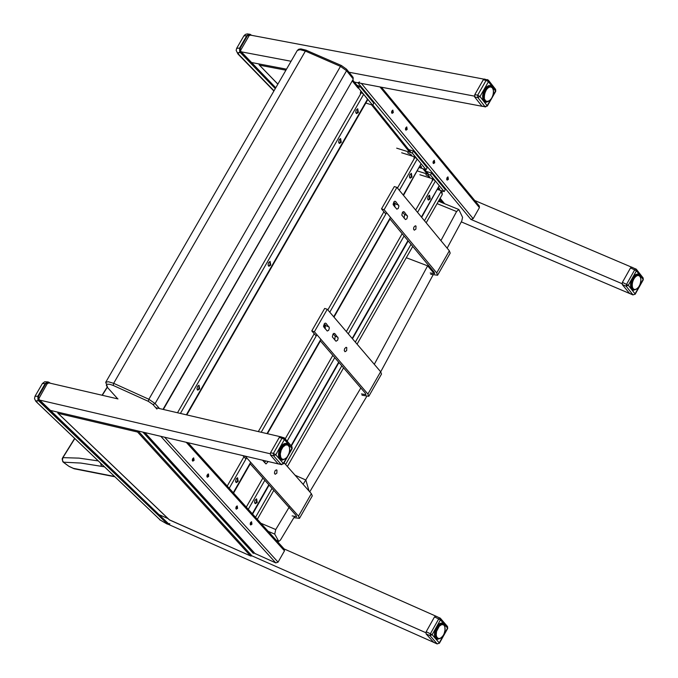 <?xml version="1.0" encoding="UTF-8"?>
<svg xmlns="http://www.w3.org/2000/svg" width="678" height="678" viewBox="0 0 678 678"><rect width="100%" height="100%" fill="white"/><g stroke="black" fill="none" stroke-linecap="round" stroke-linejoin="round"><path stroke-width="1.02" d="M437.098 203.629L456.591 211.544L458.828 209.502L462.582 217.358L461.76 221.02L447.141 248.165M456.591 211.544L440.912 240.622M294.421 516.772L280.48 539.985L278.777 541.425L274.717 534.095L275.743 529.543L260.886 523.246M360.849 387.977L303.142 484.355M289.726 506.254L275.743 529.543M432.945 275.149L380.705 371.815M366.569 396.715L309.829 491.694M406.291 257.725L427.632 265.844L374.298 364.315M98.115 460.896L78.995 458.125L62.952 457.642L62.41 460.209L63.469 462.184L80.902 463.066L101.556 466.345L100.539 463.21M69.003 466.371L62.876 461.82L62.139 458.879L74.783 438.598M74.368 468.795L69.385 466.506M102.276 395.282L107.31 387.282M159.516 408.563L155.101 403.554L148.872 399.266L148.329 401.342L152.957 404.537L156.949 409.063M341.526 65.664L340.475 66.385L148.872 399.266L113.658 383.324L113.243 385.46L148.329 401.342M113.243 385.46L109.887 384.324L106.938 384.155L106.361 385.536L107.599 387.392L105.717 382.299L108.327 381.731L113.658 383.324L305.388 51.087L340.475 66.385L346.577 70.715L353.069 78.784L353.043 77.267M306.583 50.418L341.407 65.52L346.551 69.207M306.414 50.257L305.388 51.087L300.032 49.664L297.311 50.46L298.727 49.24L300.879 48.901L306.405 50.257M163.008 409.368L353.213 79.199L353.085 77.326L346.594 69.258L346.577 70.715L155.101 403.554L152.957 404.537M169.822 523.721L167.847 523.653L38.765 399.639L38.197 399.74L38.892 401.054L167.373 523.908L169.619 523.984M168.491 523.704L38.739 399.189L38.197 399.74M38.96 399.122L38.087 398.596L38.112 399.401M38.926 397.978L38.434 396.41L38.087 398.596M36.493 402.003L160.364 520.119L35.781 401.257L34.527 398.639L34.993 396.299L37.849 396.24L45.257 383.46L47.926 381.909L44.689 381.773L42.4 383.528L45.841 383.629L47.638 382.917L47.274 382.485L45.841 383.629L38.434 396.41L37.849 396.24L37.993 400.8L39.375 400.8M47.155 383.782L47.63 383.519M275.556 88.148L240.504 51.409L239.944 51.511L240.605 52.859L275.285 88.615M275.768 87.784L240.478 50.969L239.944 51.511M240.673 50.943L239.843 50.367L239.859 51.172M240.639 49.808L240.181 48.223L239.843 50.367M240.8 50.986L240.698 50.189L248.97 35.917L248.818 34.637L247.411 35.748L249.173 35.061L251.14 35.231L250.199 34.341L248.818 34.637M248.673 35.942L249.097 35.739M286.87 457.26L283.336 463.472L281.15 464.455L281.616 464.693L283.336 463.472L275.76 454.752L273.404 453.379L273.573 455.743L275.76 454.752L284.429 439.556L283.904 437.624L282.065 438.174L284.429 439.556L292.142 448.675L291.972 446.709L291.981 448.285L288.938 453.633M270.454 455.014L278.031 463.727L281.15 464.455L273.573 455.743L270.454 455.014L270.556 452.709L279.226 437.513L280.472 436.691M281.556 464.676L278.031 463.727M291.913 446.649L284.413 437.98L280.429 436.683M279.031 457.684L281.175 458.311M279.022 457.667L280.904 458.328L281.006 457.794L278.819 457.065M278.565 455.692L280.412 456.031L280.573 456.743L278.599 456.031M278.556 455.624L280.031 456.133L280.336 455.489L278.514 455.006M278.514 454.26L280.294 454.684L280.006 453.836L278.556 453.574M278.65 452.76L280.378 453.218L280.209 452.302L278.777 452.031M278.972 451.192L280.675 451.701L280.616 450.76L279.183 450.463M279.472 449.641L280.777 450.302L281.412 449.599L279.76 448.938M280.133 448.158L281.421 448.836L282.124 448.234L280.48 447.514M280.785 447.005L282.607 447.497L280.556 447.395M282.277 447.285L282.887 446.717L281.311 446.251M281.777 445.666L283.116 446.37L283.896 446.048L282.192 445.209M282.667 444.751L284.472 445.59L284.752 444.971L283.065 444.421L284.684 444.988M283.497 444.107L285.463 445.039L285.752 444.556L283.836 443.895L286.828 444.59M287.76 444.912L284.497 443.573L287.726 444.853M285.608 458.472L282.277 460.184L279.692 458.981L278.505 455.413L279.107 450.633L281.073 446.531L284.09 443.692L287.082 443.412L288.735 444.946L289.082 446.268M289.362 446.844L289.481 447.361M288.87 453.633L288.421 454.667M288.642 454.557L287.633 456.04M287.896 455.963L287.413 456.65M287.472 456.447L286.455 457.769M286.997 457.201L287.684 456.048M286.574 457.582L285.675 458.413M285.98 458.209L284.141 459.311M284.743 458.904L285.811 458.201M284.336 459.243L283.057 459.498M283.616 459.37L279.497 458.387M282.667 459.337L279.166 458.006M281.802 458.989L280.734 457.201L278.641 456.269M280.37 457.353L278.743 456.786L280.734 457.201L280.302 454.09L281.158 450.2L282.963 447.031L285.463 445.039L287.692 444.988L289.337 446.887L289.76 449.997L288.904 453.887M434.522 616.878L440.454 619.887L440.429 618.336L439.802 617.861L438.793 618.777L430.471 633.591L430.013 635.659L432.14 634.701L426.199 631.701L434.522 616.878L436.013 616.251M447.48 626.48L447.7 628.438L439.395 643.236L437.124 643.837L439.395 643.236M433.666 642.303L426.089 633.913L426.199 631.701M444.37 625.48L444.573 625.93M444.827 626.48L444.946 626.972M444.76 631.515L444.895 631.082M444.649 632.43L444.853 631.735M444.327 633.015L444.48 632.574M444.098 633.905L445.065 630.048M443.726 634.447L443.887 634.015M443.726 634.633L442.92 635.947M443.387 635.278L444.404 633.26M442.971 635.752L442.276 636.515M442.522 636.489L442.005 637.049M442.115 636.862L441.514 637.49M441.556 637.481L439.81 638.574M439.302 638.659L438.785 638.786M438.403 638.651L435.174 637.659L437.852 638.617M437.581 638.337L435.039 637.371M436.869 637.718L436.844 637.21L434.793 636.71M434.657 636.227L436.581 636.65L434.564 635.744M434.496 635.125L436.285 635.532L435.903 634.82L434.462 634.532M434.462 633.811L436.183 634.235L435.912 633.422L434.513 633.159M434.606 632.371L436.276 632.828L436.115 631.947L434.734 631.676M434.929 630.862L436.217 631.498L436.742 630.76L435.132 630.159M435.412 629.354L437.039 629.904L437.09 628.998L435.691 628.675M436.047 627.913L437.285 628.582L437.963 627.989L436.386 627.286M436.801 626.608L438.047 627.286L438.768 626.811L437.183 626.057M437.632 625.48L438.912 626.175L439.666 625.845L438.03 625.031M438.48 624.582L440.598 625.133L438.861 624.252M439.285 623.938L441.158 624.836L441.488 624.438M439.929 623.548L442.446 624.37M442.895 624.319L440.285 623.387L443.293 624.608M440.319 623.396L444.014 625.133M443.666 624.709L444.844 626.328L445.014 630.938M490.779 99.505L487.177 105.683L485.007 106.675L485.524 106.938L487.177 105.683L479.99 96.547L477.668 95.183L477.82 97.539L479.99 96.547L488.448 81.716L488.465 80.258L487.38 79.589L486.126 80.351L488.448 81.716L495.745 91.284L495.626 89.411L495.61 90.869L492.686 96.005M474.668 96.946L481.855 106.073L485.007 106.675L477.82 97.539L474.668 96.946L474.795 94.64L483.253 79.809L484.397 79.029M485.473 106.929L481.855 106.073M495.584 89.352L488.465 80.258L484.355 79.029M483.134 99.759L484.923 100.327L485.05 99.785L482.931 99.124M482.668 97.624L484.49 97.979L484.1 97.234L482.634 97.005M485.779 101.039L484.253 98.768L484.406 96.022L482.677 95.556M482.634 96.242L484.389 96.615L484.584 94.53L482.905 94.013M482.778 94.734L484.49 95.149L484.956 93.022L483.304 92.454M483.1 93.183L484.787 93.64L485.507 91.572L483.872 90.945M483.592 91.64L485.262 92.157L486.202 90.233L484.567 89.555L486.567 86.928L488.83 85.572L491.533 86.089L493.109 89.064M484.228 90.182L485.906 90.767L486.355 89.31L487.024 89.064L485.363 88.335M484.982 88.877L486.677 89.521L487.253 88.225L487.931 88.123L486.202 87.335M485.812 87.767L487.55 88.479L488.219 87.403L488.88 87.454L487.024 86.589M486.651 86.903L488.482 87.691L489.796 86.835M487.423 86.301L489.44 87.191L490.753 86.835M487.999 85.97L491.609 87.14M491.635 87.216L488.219 85.86L492.33 87.742M492.008 87.309L492.889 88.623M492.694 88.157L493.27 89.742M493.152 89.225L493.398 90.208M493.364 90.157L493.448 91.064M493.482 90.844L493.55 91.632M493.355 91.445L493.431 92.513M493.516 92.318L493.465 93.157M493.313 92.945L493.203 94.039M493.338 93.869L493.169 94.717M493.067 94.496L492.779 95.573M492.965 95.428L492.177 97.03M492.398 96.92L491.999 97.683M492.016 97.471L491.186 98.971M491.66 98.302L490.253 100.047M491.253 98.768L490.525 99.522M490.38 99.861L489.499 100.691M490.567 99.522L489.033 101.022M488.584 101.03L489.05 100.954L488.609 101.09M487.524 101.505L488.016 101.488M487.38 101.624L486.957 101.607M486.618 101.429L483.507 100.539M489.44 100.717L487.185 101.403L483.295 100.132M630.532 267.878L636.422 270.802L636.422 269.369L635.735 268.827L634.786 269.683L626.658 284.158L626.184 286.226L628.294 285.277L622.412 282.345L630.532 267.878L631.964 267.318M643.117 277.921L643.278 279.785L635.167 294.235L632.938 294.82L635.167 294.235M629.548 293.379L622.277 284.565L622.412 282.345M640.168 276.582L640.354 277.014M640.896 279.133L640.634 278.412M640.718 278.056L640.295 277.285M640.685 278.421L640.871 279.344M640.922 280.548L640.956 279.895M640.778 281.175L640.837 280.743M640.481 282.65L640.727 281.158M640.735 282.065L640.863 281.362M640.049 284.133L640.617 282.209M640.371 283.514L640.574 282.87M639.829 285.006L640.202 283.692M639.456 285.54L640.091 284.345M639.125 286.345L639.617 285.116M638.947 286.43L639.447 285.743M638.278 287.523L638.668 287.006M638.727 286.811L637.778 288.065M637.896 287.887L637.091 288.582M637.125 288.43L636.617 289.014M636.998 288.718L635.65 289.489M636.083 289.277L634.642 289.642M635.176 289.54L631.294 288.608M634.311 289.489L631.116 288.243M633.523 289.125L632.828 287.947L630.845 287.523M631.023 288.04L633.032 288.303L632.235 287.514L632.455 286.93L630.625 286.514M632.243 287.523L630.718 287.023L632.481 287.548L632.26 285.709L630.523 285.277M630.557 285.879L632.32 286.235L632.252 284.353L630.582 283.887M630.54 284.548L631.955 285.116L630.523 285.048M631.913 285.107L630.532 284.65L632.227 284.93L632.43 282.912L630.811 282.404M630.684 283.099L632.337 283.514L632.794 281.455L631.201 280.895M630.998 281.599L632.625 282.056L633.328 280.048L631.752 279.438M631.472 280.107L633.091 280.616L633.998 278.743L632.421 278.073M632.091 278.692L633.71 279.26L634.786 277.599L633.184 276.878M632.82 277.412L634.447 278.048L635.65 276.675L633.998 275.895M633.616 276.327L635.286 277.022L636.549 275.997L634.786 275.158M634.422 275.471L636.176 276.243L637.422 275.378M635.167 274.87L637.091 275.734L638.337 275.353M635.744 274.522L639.142 275.624M635.981 274.412L639.829 276.183M639.515 275.768L640.583 277.607M169.508 519.924L58.147 413.36L137.592 432.047L138.193 431.047L251.97 555.892L250.792 556.045L169.407 519.831M58.147 413.36L57.562 412.088L49.892 410.283L278.7 464.006M138.193 431.047L57.562 412.088M142.939 432.166L253.377 553.426M252.013 550.477L251.504 551.375M277.887 84.106L259.174 64.885L258.954 63.927L251.199 62.452L286.514 69.173L258.954 63.927M280.184 436.683L155.728 407.681M117.989 398.927L48.969 382.917M270.2 453.76L39.095 399.961M158.932 514.568L168.076 518.619L158.932 514.568M425.86 632.71L251.928 555.85M168.364 524.357L433.259 642.151M435.301 615.904L284.107 548.917M250.368 524.687L251.199 523.899L251.369 521.797M251.97 524.17L250.716 524.975L250.19 524.145L250.453 522.738L251.563 521.755L251.97 524.17M207.061 476.948L207.909 476.151L208.078 474.015M208.688 476.414L207.426 477.227L206.943 476.693L207.002 475.32L208.027 474.032L208.493 474.007L208.688 476.414M192.476 460.854L193.323 460.065L193.484 457.921M194.103 460.328L192.84 461.142L192.289 460.303L192.552 458.879L193.679 457.879L194.103 460.328M236.012 508.864L236.842 508.068L237.012 505.958M237.622 508.339L236.368 509.144L235.825 508.314L236.097 506.907L237.207 505.915L237.622 508.339M144.66 432.564L254.64 553.358L275.785 562.901L278.065 562.147L164.703 437.276M186.289 442.353L284.48 550.85L278.065 562.147M284.48 550.85L284.294 549.121M361.391 83.428L473.159 218.663L470.905 219.418L357.899 82.758L354.416 82.097L482.626 106.387M474.422 96.132L348.984 72.232M291.082 61.266L240.826 51.748M483.872 79.131L250.462 35.112M631.421 267.098L474.753 200.51M622.04 283.794L622.073 283.345M629.709 293.54L461.294 221.876M621.912 283.624L470.905 219.418M447.777 176.95L447.616 179.094L446.87 179.823M448.395 179.331L447.98 176.899L447.09 177.585L446.683 179.297L447.226 180.102L448.395 179.331M406.554 126.989L406.41 129.159L405.647 129.896M407.181 129.405L406.758 126.939L405.681 127.956L405.461 129.362L406.012 130.168L407.181 129.405M392.672 110.158L392.528 112.336L391.765 113.073M393.308 112.582L392.867 110.107L391.791 111.124L391.57 112.54L392.121 113.345L393.308 112.582M434.106 160.381L433.954 162.534L433.2 163.271M434.725 162.779L434.31 160.33L433.242 161.339L433.013 162.737L433.564 163.542L434.725 162.779M479.287 206.019L479.422 207.629L380.002 86.97M357.899 82.758L359.569 81.979M473.159 218.663L479.422 207.629M186.823 414.894L367.798 99.59L363.662 94.31L360.518 91.92L360.416 94.284L361.264 92.81L177.517 412.733M268.53 266.03L269.98 264.827L270.047 261.377M339.076 143.211L340.475 142.024L340.534 138.558M197.391 389.901L198.883 388.664L198.968 385.24M356.204 113.379L357.594 112.201L357.653 108.734M358.374 112.446L356.594 113.607L355.747 112.379L356.086 110.251L357.713 108.726L358.374 112.446M199.663 388.926L197.773 390.138L196.942 388.875L197.603 386.257L199.018 385.231L199.663 388.926M341.254 142.27L339.458 143.431L338.619 142.211L339.22 139.592L340.593 138.549L341.254 142.27M270.759 265.081L268.92 266.259L268.081 265.022L268.446 262.886L270.107 261.369L270.759 265.081M357.026 85.335L359.755 86.182L373.807 103.166L372.654 105.175L358.594 88.199L359.755 86.182M365.815 103.039L372.654 105.175M403.495 195.366L421.097 163.712L417.233 159.05L414.131 156.694L414.021 159.033L414.86 157.567L397.444 188.043M414.131 156.694L401.656 152.762M324.711 328.262L324.872 324.754M394.316 206.358L394.41 202.917M235.952 482.363L237.436 481.126L237.537 477.753M409.851 177.924L411.215 176.746L411.3 173.331M411.995 176.992L410.232 178.153L409.41 176.941L409.758 174.831L411.36 173.322L411.995 176.992M238.207 481.388L236.334 482.6L235.529 481.355L236.198 478.761L237.588 477.753L238.207 481.388M393.121 203.942L394.799 202.942L394.833 206.985M323.499 325.855L325.262 324.77L325.237 328.872M407.622 152.779L411.622 155.059M420.419 165.712L421.597 167.11L420.555 167.119M408.715 149.584L413.411 151.067L427.174 167.703L426.038 169.686L412.275 153.059L396.689 148.16M413.411 151.067L412.275 153.059M419.351 167.576L426.038 169.686M421.665 217.341L439.251 185.653L435.42 181.026L432.327 178.678L432.217 181.009L433.047 179.543L415.648 210.07M432.327 178.678L419.885 174.746M254.97 503.423L256.445 502.186L256.555 498.839M428.055 199.832L429.428 198.662L429.513 195.264M430.199 198.908L428.445 200.061L427.632 198.849L428.233 196.281L429.572 195.256L430.199 198.908M257.216 502.457L255.352 503.661L254.547 502.423L254.945 500.313L256.606 498.83L257.216 502.457M251.462 523.255L250.665 522.382M236.334 506.508L237.207 506.805M425.843 174.78L429.827 177.043L428.776 177.051M438.59 187.637L439.751 189.018L438.7 189.026M426.259 171.39L431.623 173.085L445.293 189.603L444.166 191.586L430.488 175.068L417.428 170.949M431.623 173.085L430.488 175.068M437.53 189.493L444.166 191.586M276.844 473.185L275.149 474.278L274.412 473.142L275.022 470.778L276.285 469.854L276.955 470.125L276.844 473.185M264.64 462.608L265.513 460.981M268.157 461.599L265.996 463.955L262.589 460.294M249.945 463.515L295.939 515.255L296.557 516.695L292.125 515.899M293.879 517.653L299.464 518.356L312.295 495.872L311.355 493.66L284.099 462.786M299.464 518.356L298.515 516.144L245.266 456.218M242.978 455.684L245.936 459.006M395.672 201.519L398.944 206.019L398.206 208.485L396.825 209.171L393.189 204.756L393.867 201.917L394.698 201.264L395.672 201.519L394.782 201.239M395.46 203.57L395.011 203.036M415.885 229.139L414.275 230.189L413.529 229.088L413.851 227.164L415.317 225.791L416.012 226.079L415.885 229.139M404.283 211.917L407.546 216.409L406.808 218.867L405.436 219.553L401.817 215.155L402.486 212.316L403.317 211.663L404.283 211.917L403.402 211.638M404.105 218.172L404.613 214.612L402.596 212.189M389.706 218.706L434.123 272.098L434.683 273.615L430.208 272.963M430.708 274.259L437.564 275.26L450.192 253.148L449.336 250.818L396.91 187.391L384.112 209.688L381.511 208.858L385.824 214.045M437.564 275.26L436.708 272.929L384.112 209.688M396.91 187.391L394.308 186.569L381.511 208.858M326.076 323.406L329.406 327.855L328.652 330.339L327.254 331.017L323.567 326.677L324.262 323.813L325.109 323.16L326.076 323.406L325.22 323.126M325.906 325.381L325.457 324.855M346.653 350.653L345 351.721L344.263 350.602L344.602 348.678L346.094 347.314L346.78 347.594L346.653 350.653M334.839 333.644L338.161 338.085L337.652 340.203L336.008 341.246L332.339 336.915L333.034 334.059L333.881 333.398L334.839 333.644L333.991 333.364M334.669 339.881L335.22 336.263L333.186 333.881M320.118 340.602L365.315 393.172L365.908 394.647L361.45 393.926M381.519 374.027L380.629 371.73L327.288 309.278L314.38 331.762L311.778 330.898L316.177 336.008M361.976 395.189L368.798 396.299L367.9 394.037L314.38 331.762M327.288 309.278L324.686 308.422L311.778 330.898M427.632 265.844L433.928 273.251M268.225 531.366L274.717 534.095M309.075 491.067L305.837 480.016L295.083 475.227M278.522 541.18L276.141 540.112M101.556 466.345L104.302 466.811M114.37 476.431L73.122 468.295M440.369 190.391L441.175 191.391L441.395 190.713M352.246 80.877L357.976 88.004M371.51 104.819L409.673 152.236M420.631 165.856L421.614 167.076M422.928 168.703L427.216 174.034M428.36 175.466L429.716 177.144M438.412 187.95L439.378 189.154M424.462 220.731L441.175 191.391L442.259 194.569M255.521 517.322L272.022 488.355M285.608 464.498L341.814 365.832M355.323 342.102L411.021 244.326M167.847 523.653L166.483 523.645L160.364 520.119M38.968 398.384L47.638 382.917L49.672 383.019L48.824 382.163L47.274 382.485M50.223 383.206L49.723 382.723M50.274 383.223L48.028 381.943M49.011 382.96L47.291 383.519M37.146 402.359L36.281 400.834L37.993 400.8M167.991 524.28L166.483 523.645M241.088 52.596L239.707 52.63L239.588 48.079L236.656 48.333L236.156 50.375L237.902 53.935L238.724 54.418L238.046 52.664L239.707 52.63M236.664 48.316L243.885 35.866L247.411 35.748L240.181 48.223L239.588 48.079L246.817 35.603L249.377 34.146M250.504 35.146L248.843 35.646M274.022 90.801L238.724 54.418M279.226 437.513L282.065 438.174L273.404 453.379L270.556 452.709M285.938 443.293L286.913 444.412M281.751 459.184L280.294 459.455M282.845 444.548L286.684 443.412L288.913 445.793M284.175 459.345L281.15 459.887L278.65 456.54M280.912 446.81L282.277 447.294M286.752 444.471L284.362 443.632L286.836 444.531M284.158 443.726L286.108 444.582L283.955 443.827M283.845 459.353L284.76 458.879M282.904 459.481L283.718 459.26M281.768 459.04L279.268 458.209L281.658 459.031M278.751 456.819L280.624 457.387L280.633 457.904L278.887 457.294M278.556 455.675L280.056 456.192M279.946 454.853L278.514 454.353L280.006 455.285L278.505 454.769M278.633 452.896L280.006 453.836L278.573 453.336M278.929 451.362L280.311 451.845L280.209 452.302L278.827 451.819M279.404 449.828L280.777 450.302L280.616 450.76L279.251 450.277M280.039 448.353L281.421 448.836L281.209 449.26L279.836 448.785M281.624 445.853L282.87 446.7M283.879 445.777L282.226 445.175M282.48 444.921L283.87 445.76M283.294 444.243L284.904 445.099M289.701 449.09L289.404 447.683M289.633 449.065L289.447 452.353L287.718 456.057M286.625 457.633L285.955 458.218M281.209 458.294L279.073 457.794M440.454 619.887L447.556 628.082L439.251 642.888L432.14 634.701L440.454 619.887M440.598 638.218L437.225 639.396L435.852 638.676L434.454 634.989L435.259 629.718L437.937 625.082L439.641 623.65L441.353 623.031L442.895 623.294L444.802 626.269M433.208 642.1L437.124 643.837L430.013 635.659L426.089 633.913M437.369 638.447L436.03 638.71M441.607 623.107L442.471 624.167M439.641 638.668L436.852 639.151L434.615 636.201M438.929 624.15L442.353 623.226L444.37 625.413M440.242 638.32L438.454 638.54L436.844 637.21L436.217 635.015L436.564 631.362L439.285 626.218L441.539 624.692L443.268 624.735M439.514 638.625L440.437 638.117M435.123 637.557L437.437 638.379M434.954 637.176L436.835 637.727M441.48 624.43L439.607 623.726M442.319 624.226L440.132 623.446L442.319 624.226M443.997 625.345L443.556 624.633M445.132 628.625L445.039 630.032M441.378 637.481L443.022 635.82M438.471 638.515L438.005 638.676M434.666 636.261L436.479 636.82L434.725 636.489M436.09 635.727L434.53 635.506M434.496 635.167L435.937 635.684M434.462 633.913L435.929 634.422L434.454 634.303M434.462 633.905L435.844 634.405M434.59 632.498L435.912 633.422L434.53 632.93M434.886 631.023L436.115 631.947L434.776 631.464M435.352 629.531L436.666 630.006L436.513 630.447L435.191 629.972M435.954 628.108L437.285 628.582L435.759 628.523M436.683 626.794L438.047 627.286L436.454 627.167M438.615 626.472L437.48 625.658M439.497 625.506L438.31 624.743M439.09 624.074L440.615 624.904M439.734 623.65L441.598 624.574L439.624 623.718M489.109 101.047L486.092 102.327L484.363 101.675L483.143 99.912L482.634 95.751L484.55 89.538M483.253 79.809L486.126 80.351L477.668 95.183L474.795 94.64M483.626 100.615L486.397 101.497M489.601 85.547L490.558 86.606M485.88 101.336L484.482 101.649M486.702 86.801L490.355 85.64L492.584 87.954M488.245 101.454L485.329 102.056L482.846 98.954M484.278 98.183L482.719 98.056M484.431 99.335L482.753 98.293M489.669 86.733L487.804 86.072M490.652 86.691L488.152 85.894L490.779 86.801M492.338 87.92L491.847 87.199M485.88 101.005L483.414 100.378L485.668 101.073M484.651 99.369L484.668 99.886L482.999 99.361M482.677 97.691L484.143 98.157M484.067 96.81L482.626 96.768M482.634 96.352L484.058 96.801L482.634 96.352M482.761 94.878L484.109 95.776L482.702 95.327M483.058 93.352L484.423 93.784L484.321 94.242L482.948 93.81M483.516 91.827L484.889 92.259L484.728 92.708L483.363 92.276M484.134 90.377L485.516 90.818L485.312 91.242L483.931 90.801M484.855 89.072L486.287 89.53L484.634 89.445M485.66 87.954L486.94 88.75M487.745 87.784L486.228 87.309M486.473 87.064L487.906 87.852M487.228 86.437L488.897 87.242M483.143 99.776L485.202 100.31L483.202 99.92M636.422 270.802L643.151 279.404L635.049 293.862L628.294 285.277L636.422 270.802M636.6 289.048L633.311 290.286L631.955 289.591L630.989 288.074L630.625 283.353L631.26 280.658L633.828 276.039L637.15 274.014L638.642 274.31L639.803 275.454L640.515 277.336M629.031 293.159L632.938 294.82L626.184 286.226L622.277 284.565M633.438 289.337L632.15 289.642M637.252 274.098L638.108 275.107M635.65 289.531L632.972 290.057L630.752 287.303M634.735 275.149L637.998 274.2L640.04 276.361M631.311 288.642L633.972 289.514M637.388 275.336L635.464 274.683M638.235 275.217L635.905 274.446L638.345 275.31M639.803 276.412L639.371 275.666M632.455 287.557L630.786 287.303M632.108 286.43L630.599 286.286M630.565 285.947L632.133 286.43M630.557 285.93L631.981 286.396M630.659 283.235L631.964 284.116L630.608 283.667M630.955 281.76L632.176 282.641L630.854 282.201M631.413 280.285L632.727 280.717L632.574 281.158L631.26 280.726M631.998 278.878L633.337 279.319L631.811 279.294M632.701 277.607L634.074 278.056L632.481 277.972M634.616 277.268L633.472 276.505M635.464 276.336L634.023 275.87M634.261 275.632L635.642 276.438L634.04 275.853M634.989 275.005L636.566 275.793M635.481 274.675L637.515 275.514L635.557 274.632M638.651 275.285L639.117 275.776M137.592 432.047L250.462 555.867M443.022 203.112L439.691 199.086M439.098 200.12L440.836 202.205M259.538 65.173L285.921 70.198M160.847 436.369L275.785 562.901M255.182 553.756L144.889 432.623M440.124 198.323L444.632 203.773M367.603 99.073L186.391 414.792M180.433 413.411L363.662 94.31M421.097 163.712L403.215 195.027M390.477 217.35L333.703 316.796M320.855 339.297L267.073 433.513M250.648 462.286L233.274 492.728M229.223 488.262L246.639 457.769M261.259 432.166L316.914 334.712M329.779 312.194L386.604 212.689M399.359 190.357L417.233 159.05M383.909 211.748L327.83 309.922M314.228 333.746L258.386 431.496M243.953 456.777L227.223 486.05M439.251 185.653L421.385 217.011M407.936 240.622L352.196 338.441M338.669 362.179L291.082 445.692M268.827 484.753L252.301 513.763M248.284 509.322L264.835 480.27M287.15 441.132L334.754 357.62M348.289 333.873L404.088 235.995M417.555 212.367L435.42 181.026M402.173 233.698L346.356 331.601M332.813 355.365L285.192 438.878M262.861 478.049L246.292 507.119M311.355 493.66L298.515 516.144M396.003 204.231L398.605 205.053M404.613 214.612L407.207 215.443M449.336 250.818L436.708 272.929M326.465 326.033L329.059 326.889M335.22 336.263L337.814 337.119M380.629 371.73L367.9 394.037M438.471 201.222L458.828 209.502M276.336 540.324L278.734 541.4M63.444 462.328L69.02 466.388M69.08 466.43L74.114 468.761M74.326 468.795L114.701 476.744M74.631 438.454L62.571 457.87M102.064 395.232L107.166 387.121L117.76 398.876M105.726 382.273L297.311 50.46M352.738 80.021L358.899 87.674M372.79 104.937L411.241 152.736M424.496 169.203L428.784 174.534M441.827 190.849L442.276 194.544L426.182 222.808M257.318 519.306L273.802 490.355M287.379 466.506L343.56 367.866M357.069 344.144L412.741 246.402M163.356 409.453L353.213 79.199M168.085 524.306L169.763 523.967M39.087 399.173L38.968 398.393M167.093 524.018L159.711 519.763M42.4 383.528L35.002 396.283M251.563 35.315L250.199 34.341L247.334 33.9L245.394 34.4L243.894 35.849M237.97 54.011L273.895 91.03M283.489 463.854L292.142 448.675M280.955 459.82L279.548 458.667L278.641 456.277L279.455 449.7L282.573 444.836L284.472 443.582L286.684 443.412M279.378 458.353L282.15 459.32M283.76 445.692L282.234 445.158M283.09 444.395L284.913 445.124M289.447 447.717L289.37 446.692M435.785 616.082L440.429 618.336L447.531 626.54L447.7 628.438M433.428 642.261L437.234 643.947M436.674 639.091L435.259 637.795L434.488 635.108L435.251 629.811L437.937 625.124L440.225 623.404L442.353 623.226M444.031 625.209L444.539 626.201M444.904 627.303L444.565 626.133M445.065 628.599L444.929 627.277M441.412 637.456L440.369 638.176M439.42 638.473L438.641 638.778M435.132 637.557L437.666 638.303M434.496 635.184L436.115 635.718M443.022 635.811L443.217 635.362M487.312 106.099L495.745 91.284M485.151 102.005L483.711 100.853L482.778 98.42L483.185 92.861L486.101 87.437L488.287 85.835L490.355 85.64M482.677 97.7L484.295 98.183M486.245 87.293L487.923 87.886M487.05 86.572L488.906 87.259M492.347 87.86L492.872 88.92M492.889 88.86L493.525 91.047M493.423 91.479L493.381 93.886L492.236 97.039M492.253 97.039L491.482 98.386M489.66 100.42L488.592 101.115M486.914 101.607L487.363 101.624M493.44 91.496L493.516 91.047M482.863 98.861L484.668 99.361M631.71 267.124L636.422 269.369L643.159 277.972L643.278 279.785M629.286 293.345L633.057 294.955M632.811 290.006L631.388 288.76L630.582 286.133L631.21 280.887L633.735 276.192L635.93 274.437L637.998 274.2M639.837 276.293L640.32 277.302M640.837 279.743L640.795 281.201M638.117 287.548L637.167 288.472M637.21 288.438L636.193 289.125M636.21 289.048L635.227 289.498M635.278 289.362L634.6 289.65M630.726 287.057L632.481 287.548M634.811 275.141L636.583 275.819M250.75 556.028L169.449 519.933M169.424 519.916L57.859 413.148M277.853 84.165L259.208 64.918M284.345 549.18L188.069 442.776M381.434 87.242L479.338 206.078M444.302 203.637L440.03 198.484M389.977 219.036L333.991 317.126M320.397 340.924L267.496 433.606M250.233 463.845L233.563 493.05M408.207 240.953L352.475 338.771M338.949 362.501L291.37 446.014M269.107 485.075L252.589 514.077M381.528 374.01L368.798 396.299"/></g></svg>
